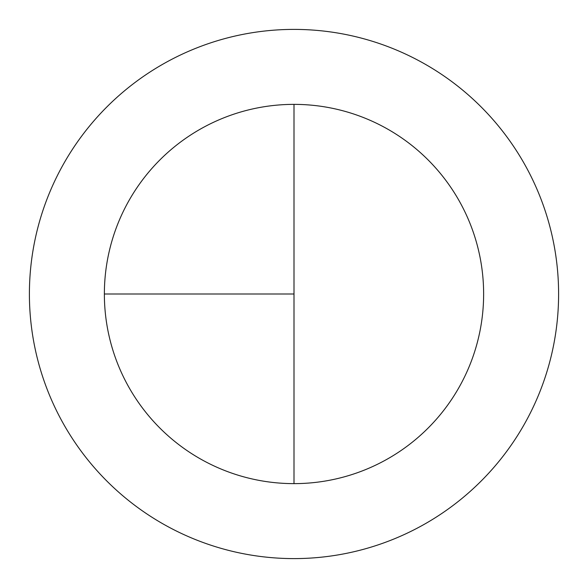 <?xml version="1.0" encoding="UTF-8"?>
<svg xmlns="http://www.w3.org/2000/svg" width="588" height="588" viewBox="0 0 588 588"><rect width="100%" height="100%" fill="white"/><g stroke="black" fill="none" stroke-linecap="round" stroke-linejoin="round"><path stroke-width="0.88" d="M294 29.4A264.6 264.6 0 0 0 29.4 294A264.6 264.6 0 0 0 294 558.6A264.6 264.6 0 0 0 558.6 294A264.6 264.6 0 0 0 294 29.4M104.37 294L294 294L294 104.37A189.63 189.63 0 0 0 104.37 294A189.63 189.63 0 0 0 294 483.63A189.63 189.63 0 0 0 483.63 294A189.63 189.63 0 0 0 294 104.37L294 483.63"/></g></svg>
